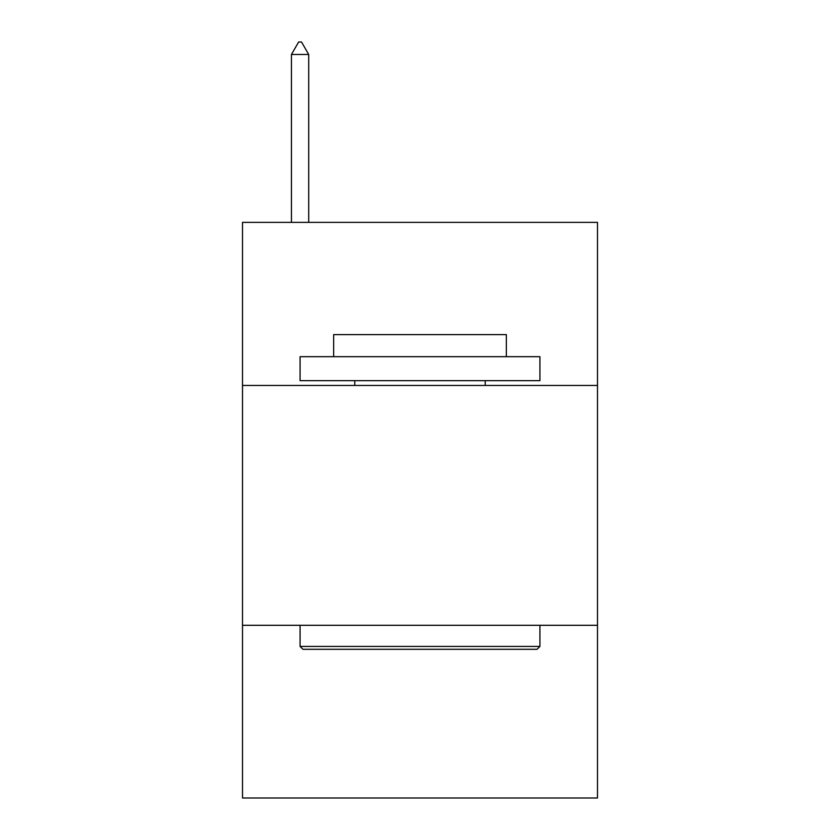 <?xml version="1.0" encoding="UTF-8"?>
<svg xmlns="http://www.w3.org/2000/svg" width="840" height="840" viewBox="0 0 840 840"><rect width="100%" height="100%" fill="white"/><g stroke="black" fill="none" stroke-linecap="round" stroke-linejoin="round"><path stroke-width="1.26" d="M597.492 385.466L597.492 222.369L242.508 222.369L242.508 385.466L597.492 385.466L597.492 798L242.508 798L242.508 385.466M597.492 625.307L242.508 625.307M302.957 649.299L300.08 646.412L539.921 646.412L537.043 649.299L302.957 649.299M539.921 356.685L539.921 380.667L300.08 380.667L300.08 356.685L539.921 356.685M333.659 356.685L333.659 334.614L506.342 334.614L506.342 356.685M539.921 625.307L539.921 646.412M300.08 625.307L300.08 646.412M485.237 380.667L485.237 385.466M354.764 380.667L354.764 385.466M308.711 54.474L301.518 42L298.641 42L291.438 54.474L308.711 54.474L308.711 222.369M291.438 54.474L291.438 222.369"/></g></svg>
